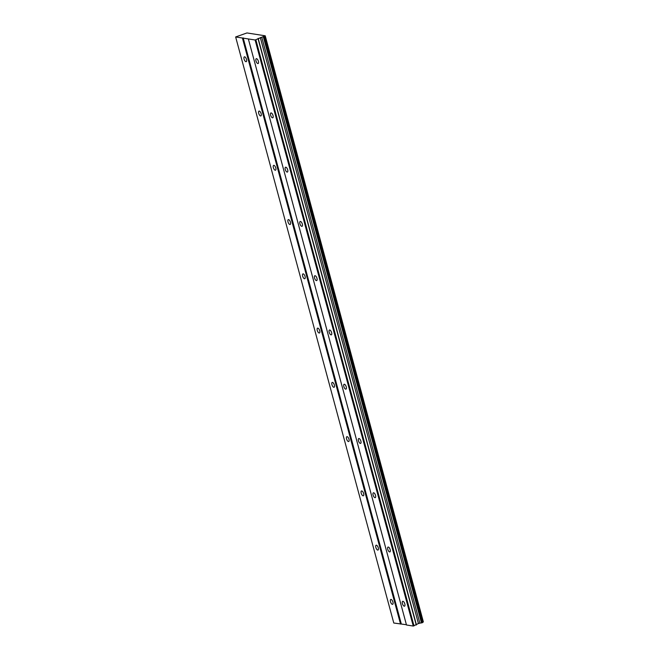 <?xml version="1.0" encoding="UTF-8"?>
<svg xmlns="http://www.w3.org/2000/svg" width="659" height="659" viewBox="0 0 659 659"><rect width="100%" height="100%" fill="white"/><g stroke="black" fill="none" stroke-linecap="round" stroke-linejoin="round"><path stroke-width="0.99" d="M258.41 61.303A2.587 1.096 -111 0 0 256.269 58.7A2.587 1.096 -111 0 0 255.98 60.925A2.587 1.096 -111 0 0 258.122 63.536A2.587 1.096 -111 0 0 258.41 61.303M404.824 603.941A2.587 1.096 -111 0 0 402.682 601.337A2.587 1.096 -111 0 0 402.394 603.562A2.587 1.096 -111 0 0 404.535 606.173A2.587 1.096 -111 0 0 404.824 603.941M390.186 549.68A2.587 1.096 -111 0 0 388.036 547.077A2.587 1.096 -111 0 0 387.747 549.301A2.587 1.096 -111 0 0 389.897 551.904A2.587 1.096 -111 0 0 390.186 549.68M375.539 495.42A2.587 1.096 -111 0 0 373.398 492.808A2.587 1.096 -111 0 0 373.109 495.041A2.587 1.096 -111 0 0 375.251 497.644A2.587 1.096 -111 0 0 375.539 495.42M360.901 441.151A2.587 1.096 -111 0 0 358.76 438.548A2.587 1.096 -111 0 0 358.463 440.772A2.587 1.096 -111 0 0 360.613 443.383A2.587 1.096 -111 0 0 360.901 441.151M346.263 386.891A2.587 1.096 -111 0 0 344.113 384.279A2.587 1.096 -111 0 0 343.825 386.512A2.587 1.096 -111 0 0 345.967 389.115A2.587 1.096 -111 0 0 346.263 386.891M331.617 332.622A2.587 1.096 -111 0 0 329.475 330.019A2.587 1.096 -111 0 0 329.187 332.243A2.587 1.096 -111 0 0 331.329 334.854A2.587 1.096 -111 0 0 331.617 332.622M316.979 278.362A2.587 1.096 -111 0 0 314.829 275.75A2.587 1.096 -111 0 0 314.541 277.983A2.587 1.096 -111 0 0 316.691 280.586A2.587 1.096 -111 0 0 316.979 278.362M302.333 224.093A2.587 1.096 -111 0 0 300.191 221.49A2.587 1.096 -111 0 0 299.903 223.714A2.587 1.096 -111 0 0 302.044 226.325A2.587 1.096 -111 0 0 302.333 224.093M287.695 169.833A2.587 1.096 -111 0 0 285.545 167.229A2.587 1.096 -111 0 0 285.256 169.454A2.587 1.096 -111 0 0 287.406 172.057A2.587 1.096 -111 0 0 287.695 169.833M273.048 115.572A2.587 1.096 -111 0 0 270.907 112.961A2.587 1.096 -111 0 0 270.618 115.193A2.587 1.096 -111 0 0 272.76 117.796A2.587 1.096 -111 0 0 273.048 115.572M246.515 59.45A2.587 1.096 -111 0 0 244.365 56.847A2.587 1.096 -111 0 0 244.077 59.071A2.587 1.096 -111 0 0 246.219 61.674A2.587 1.096 -111 0 0 246.515 59.45M392.929 602.087A2.587 1.096 -111 0 0 390.779 599.484A2.587 1.096 -111 0 0 390.49 601.708A2.587 1.096 -111 0 0 392.64 604.319A2.587 1.096 -111 0 0 392.929 602.087M378.282 547.827A2.587 1.096 -111 0 0 376.141 545.215A2.587 1.096 -111 0 0 375.852 547.448A2.587 1.096 -111 0 0 377.994 550.051A2.587 1.096 -111 0 0 378.282 547.827M363.644 493.558A2.587 1.096 -111 0 0 361.494 490.955A2.587 1.096 -111 0 0 361.206 493.179A2.587 1.096 -111 0 0 363.356 495.79A2.587 1.096 -111 0 0 363.644 493.558M348.998 439.298A2.587 1.096 -111 0 0 346.856 436.695A2.587 1.096 -111 0 0 346.568 438.919A2.587 1.096 -111 0 0 348.71 441.522A2.587 1.096 -111 0 0 348.998 439.298M334.36 385.037A2.587 1.096 -111 0 0 332.218 382.426A2.587 1.096 -111 0 0 331.93 384.658A2.587 1.096 -111 0 0 334.072 387.261A2.587 1.096 -111 0 0 334.36 385.037M319.722 330.769A2.587 1.096 -111 0 0 317.572 328.166A2.587 1.096 -111 0 0 317.284 330.39A2.587 1.096 -111 0 0 319.434 333.001A2.587 1.096 -111 0 0 319.722 330.769M305.076 276.508A2.587 1.096 -111 0 0 302.934 273.897A2.587 1.096 -111 0 0 302.646 276.129A2.587 1.096 -111 0 0 304.787 278.732A2.587 1.096 -111 0 0 305.076 276.508M290.438 222.24A2.587 1.096 -111 0 0 288.288 219.636A2.587 1.096 -111 0 0 287.999 221.861A2.587 1.096 -111 0 0 290.149 224.472A2.587 1.096 -111 0 0 290.438 222.24M275.791 167.979A2.587 1.096 -111 0 0 273.65 165.368A2.587 1.096 -111 0 0 273.361 167.6A2.587 1.096 -111 0 0 275.503 170.203A2.587 1.096 -111 0 0 275.791 167.979M261.153 113.71A2.587 1.096 -111 0 0 259.012 111.107A2.587 1.096 -111 0 0 258.715 113.332A2.587 1.096 -111 0 0 260.865 115.943A2.587 1.096 -111 0 0 261.153 113.71M406.488 624.996L248.361 38.947L255.124 40.001L413.251 626.05L406.488 624.996M255.124 40.001L265.223 35.8L253.114 33.906L246.952 32.95L235.65 36.962L248.361 38.947M265.223 35.8L423.35 621.849L422.716 622.261M264.646 36.41L422.773 622.458L418.424 623.538L413.251 626.05M406.414 624.724L393.777 623.019L235.65 36.962M255.881 39.853L414.009 625.902M242.413 38.016L400.54 624.073M401.298 623.925L243.171 37.876M258.13 38.988L416.257 625.045M258.155 38.313L416.282 624.361M260.297 37.489L418.424 623.538M423.235 621.972L265.099 35.924M261.747 37.209L419.874 623.257M263.353 36.904L421.48 622.953M422.65 622.59L264.523 36.533M263.781 36.822L421.908 622.87"/></g></svg>
